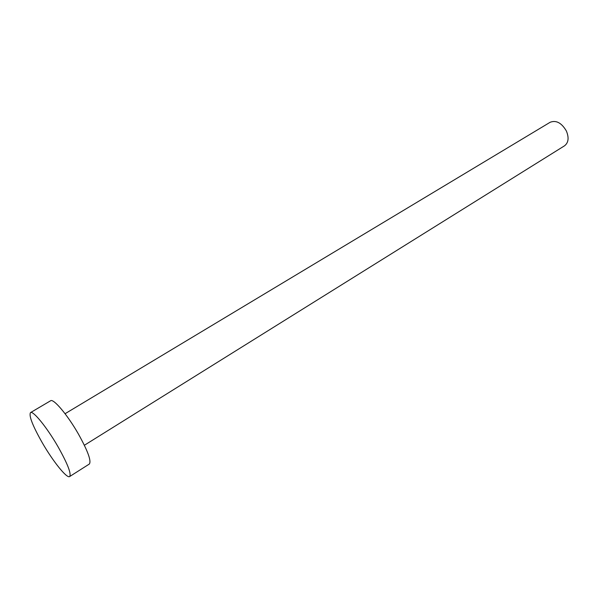 <?xml version="1.0" encoding="UTF-8"?>
<svg xmlns="http://www.w3.org/2000/svg" width="598" height="598" viewBox="0 0 598 598"><rect width="100%" height="100%" fill="white"/><g stroke="black" fill="none" stroke-linecap="round" stroke-linejoin="round"><path stroke-width="0.9" d="M65.062 413.719L550.138 122.276C556.192 119.959 561.604 122.867 566.381 131.007C569.132 137.757 568.519 142.69 564.534 145.8L84.378 445.263M30.498 412.613L50.591 400.772C53.431 398.253 67.581 414.975 78.45 434.088C87.884 451.109 91.516 461.103 89.326 464.048L69.645 476.554C66.931 478.789 53.013 461.409 42.316 442.826C32.658 425.783 28.719 415.715 30.498 412.613C32.987 410.303 46.943 427.406 57.999 446.684C67.619 463.839 71.506 473.795 69.645 476.554"/></g></svg>

